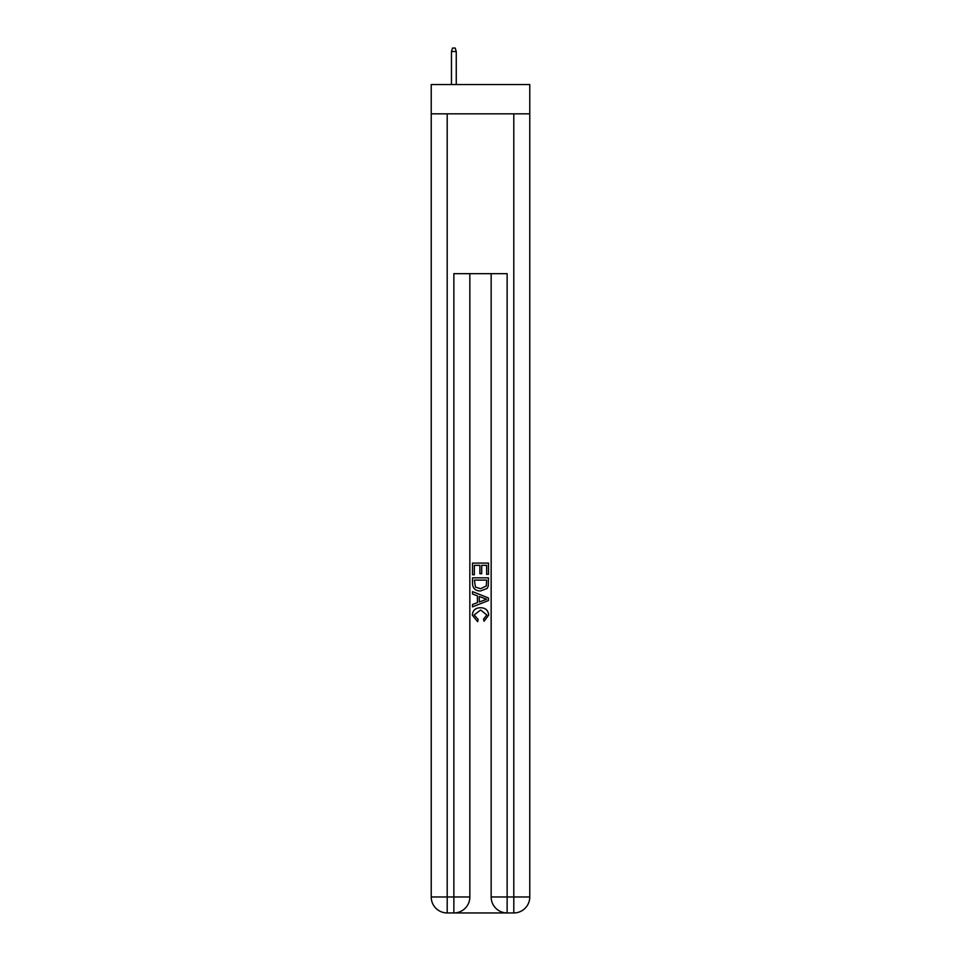 <?xml version="1.0" encoding="UTF-8"?>
<svg xmlns="http://www.w3.org/2000/svg" width="961" height="961" viewBox="0 0 961 961"><rect width="100%" height="100%" fill="white"/><g stroke="black" fill="none" stroke-linecap="round" stroke-linejoin="round"><path stroke-width="1.44" d="M529.775 113.842L529.775 84.544L431.225 84.544L431.225 113.842L529.775 113.842L529.775 896.973L513.799 896.973L513.799 113.842M455.058 912.95L505.942 912.95M507.132 912.95L507.132 896.973L491.155 896.973A15.977 15.977 0 0 0 507.132 912.95L513.799 912.95L513.799 896.973L507.132 896.973L507.132 273.669L453.868 273.669L453.868 896.973L431.225 896.973L431.225 113.842M469.845 273.669L469.845 896.973A15.977 15.977 0 0 1 453.868 912.95L447.201 912.95A15.977 15.977 0 0 1 431.225 896.973M491.155 896.973L491.155 273.669M513.799 912.95A15.977 15.977 0 0 0 529.775 896.973M472.512 574.762L472.512 563.086L488.488 563.086L488.488 574.354L486.65 574.354L486.65 565.344L481.725 565.344L481.725 573.741L479.887 573.741L479.887 565.344L474.35 565.344L474.35 574.762L472.512 574.762M472.512 583.567L472.512 577.837L488.488 577.837L488.26 586.126L487.119 588.456L480.584 590.955C475.479 590.967 472.788 588.504 472.512 583.567M474.35 580.096L475.479 587.159L480.62 588.697L486.314 585.97L486.65 580.096L474.35 580.096M472.512 594.03L472.512 591.628L488.488 597.982L488.488 600.517L472.512 606.871L472.512 604.469L477.425 602.655L477.425 595.844L472.512 594.03M483.695 598.162L479.275 596.517L479.275 601.982L486.65 599.244L483.695 598.162M474.145 614.944L478.146 619.437L477.629 621.683L472.307 615.16C472.74 610.247 475.503 607.784 480.62 607.748C485.533 607.857 488.224 610.307 488.693 615.112L484.056 621.274L483.563 619.016L486.855 615.004L480.632 610.007L474.145 614.944M456.259 84.544L456.259 51.51L451.466 51.51L451.466 84.544M451.466 51.51L452.535 48.05L455.19 48.05L456.259 51.51M447.201 113.842L447.201 912.95M469.845 896.973L453.868 896.973L453.868 912.95"/></g></svg>
